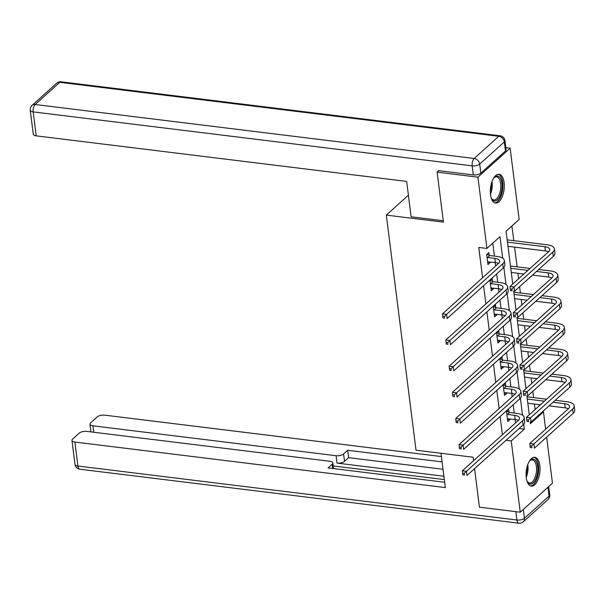 <?xml version="1.0" encoding="UTF-8"?>
<svg xmlns="http://www.w3.org/2000/svg" width="605" height="605" viewBox="0 0 605 605"><rect width="100%" height="100%" fill="white"/><g stroke="black" fill="none" stroke-linecap="round" stroke-linejoin="round"><path stroke-width="0.91" d="M526.274 477.829A14.52 6.814 -83 0 1 534.843 457.297A14.52 6.814 -83 0 1 539.857 465.6A14.52 6.814 -83 0 1 531.296 486.125A14.52 6.814 -83 0 1 526.274 477.829M490.519 194.78A14.52 6.814 -83 0 1 499.08 174.255A14.52 6.814 -83 0 1 504.101 182.551A14.52 6.814 -83 0 1 495.54 203.083A14.52 6.814 -83 0 1 490.519 194.78M505.856 147.65L510.136 148.172L519.143 219.441L506.075 231.201L512.753 284.01M535.122 409.54L534.434 404.08M533.618 397.629L532.823 391.322M531.818 383.381L531.13 377.921M530.313 371.47L529.519 365.163M528.513 357.222L527.825 351.762M527.008 345.311L526.214 339.004M525.208 331.064L524.52 325.603M523.703 319.153L522.909 312.846M521.903 304.905L521.215 299.445M520.398 292.994L519.604 286.687M518.598 278.746L517.91 273.286M517.093 266.835L514.605 247.127M513.789 240.677L511.928 225.93M542.42 411.808L543.456 411.937L545.642 429.202M546.64 437.143L552.463 483.198L520.239 512.208L511.24 440.939L524.301 429.179L523.688 424.347M473.564 460.685L473.125 457.221L416.013 450.196L386.315 215.108L408.405 195.218M502.71 258.252L499.98 236.684L486.919 248.443L478.759 247.445L482.593 277.771M483.592 285.704L485.898 303.922M486.896 311.862L489.203 330.08M490.201 338.021L492.508 356.239M493.506 364.18L495.805 382.398M496.811 390.338L499.11 408.556M500.116 416.497L502.415 434.715M515.483 422.955L515.044 419.515M514.227 413.064L513.176 404.737M512.178 396.797L511.739 393.356M510.923 386.905L509.871 378.579M508.873 370.638L508.434 367.197M507.618 360.746L506.567 352.42M505.568 344.479L505.13 341.038M504.313 334.588L503.262 326.261M502.263 318.328L501.825 314.88M501.016 308.429L499.957 300.11M498.959 292.17L498.52 288.729M497.711 282.27L496.66 273.952M495.654 266.011L495.215 262.57M494.406 256.112L492.772 243.18M489.203 255.265L488.863 252.542L486.685 254.501L487.955 264.559L490.133 262.6L490.042 261.927M492.508 281.423L492.167 278.701L489.989 280.659L491.26 290.718L493.438 288.759L493.347 288.086M495.813 307.582L495.472 304.859L493.294 306.818L494.565 316.876L496.743 314.918L496.652 314.245M499.117 333.741L498.777 331.018L496.599 332.977L497.87 343.035L500.048 341.076L499.957 340.403M502.422 359.899L502.082 357.177L499.904 359.136L501.174 369.194L503.352 367.235L503.262 366.562M505.727 386.058L505.379 383.336L503.209 385.294L504.479 395.352L506.657 393.394L506.567 392.721M509.032 412.209L508.684 409.494L506.514 411.453L507.784 421.511L509.954 419.552L509.871 418.879M386.315 215.108L443.427 222.133L437.12 172.16L438.776 170.671M437.12 172.16L477.92 177.182L510.136 148.172M474.57 468.625L479.44 507.187L520.239 512.208M506.037 440.304L511.24 440.939M486.919 248.443L477.92 177.182M522.531 415.204L520.383 398.188M519.226 389.045L517.078 372.03M515.921 362.887L513.774 345.871M512.616 336.728L510.469 319.712M509.319 310.569L507.164 293.554M506.014 284.41L503.859 267.395M530.161 421.859L530.396 423.697L543.456 411.937M513.645 291.073L516.057 310.168M516.942 317.232L519.362 336.327M520.247 343.39L522.659 362.486M523.552 369.549L525.964 388.644M526.857 395.708L529.269 414.803M519.098 428.544L524.301 429.179M487.668 262.298L490.133 262.6M490.973 288.456L493.438 288.759M494.277 314.615L496.743 314.918M497.582 340.774L500.048 341.076M500.887 366.933L503.352 367.235M504.192 393.091L506.657 393.394M507.497 419.25L509.954 419.552M487.607 261.844L495.366 262.585A9.309 3.902 172.8 0 1 498.52 263.432M487.57 257.496L494.837 258.395A9.309 3.902 172.8 0 1 499.722 261.148A9.309 3.902 172.8 0 1 498.641 263.319L442.52 313.836L446.596 314.343L502.725 263.818A13.96 5.861 -7.2 0 0 504.336 260.566A13.96 5.861 -7.2 0 0 497.015 256.437L489.74 255.537L487.57 257.496L487.025 257.223M487.055 254.168L489.74 255.537M444.403 316.468L442.769 316.264L442.981 317.943L444.614 318.147L444.403 316.468L446.596 314.343L447.125 318.532L503.254 268.007A13.96 5.861 -7.2 0 0 504.865 264.756L504.336 260.566M444.614 318.147L442.981 317.943M442.769 316.264L442.52 313.836M507.459 242.129L544.893 246.727A9.309 3.902 172.8 0 1 549.779 249.479A9.309 3.902 172.8 0 1 548.697 251.65L509.992 286.498L514.068 286.997L552.781 252.149A13.96 5.861 -7.2 0 0 554.392 248.897A13.96 5.861 -7.2 0 0 547.071 244.768L507.171 239.86M507.988 246.318L545.423 250.924A9.309 3.902 172.8 0 1 548.576 251.763M511.875 289.122L510.242 288.925L510.454 290.597L512.087 290.801L511.875 289.122L514.068 286.997L514.598 291.187L553.31 256.346A13.96 5.861 -7.2 0 0 554.921 253.087L554.392 248.897M512.087 290.801L510.454 290.597M510.242 288.925L509.992 286.498M493.438 178.46A12.569 5.899 -83 0 1 494.194 177.56A12.569 5.899 -83 0 1 500.38 178.263A12.569 5.899 -83 0 1 500.184 195.665A12.569 5.899 -83 0 1 491.631 198.75A12.569 5.899 -83 0 1 491.6 198.697A12.569 5.899 -83 0 1 491.079 197.631M491.358 198.236A11.639 5.46 97 0 0 493.771 199.96A11.639 5.46 97 0 0 500.017 192.201A11.639 5.46 97 0 0 499.238 178.921A11.639 5.46 97 0 0 496.607 176.857A11.639 5.46 97 0 0 493.854 177.938M494.678 202.857A14.429 6.768 97 0 0 502.097 192.776A14.429 6.768 97 0 0 501.031 176.751A14.429 6.768 97 0 0 498.187 174.27M529.193 461.509A12.569 5.899 -83 0 1 529.95 460.602A12.569 5.899 -83 0 1 536.136 461.312A12.569 5.899 -83 0 1 535.939 478.706A12.569 5.899 -83 0 1 527.386 481.792A12.569 5.899 -83 0 1 527.356 481.739A12.569 5.899 -83 0 1 526.842 480.68M527.114 481.285A11.639 5.46 97 0 0 529.526 483.002A11.639 5.46 97 0 0 535.773 475.243A11.639 5.46 97 0 0 534.994 461.97A11.639 5.46 97 0 0 532.362 459.906A11.639 5.46 97 0 0 529.609 460.987M530.434 485.898A14.429 6.768 97 0 0 537.853 475.817A14.429 6.768 97 0 0 536.786 459.792A14.429 6.768 97 0 0 533.95 457.312M443.253 220.742L411.128 216.794L406.658 181.409L36.209 135.86A5.589 2.344 172.8 0 1 33.283 134.212L30.25 110.231A5.589 2.344 -7.2 0 0 33.177 111.887L36.209 135.86M480.824 173.166L505.47 150.985L504.328 141.925L479.682 164.114L480.824 173.166A5.589 2.344 172.8 0 1 473.314 174.913L438.232 170.602L438.292 171.109M504.971 140.625A5.589 5.589 0 0 0 500.108 135.785A5.589 2.624 97 0 0 498.792 136.291L59.804 82.318L35.158 104.506L474.154 158.48L498.792 136.291A5.589 4.341 -132 0 1 504.328 141.925A5.589 2.344 -7.2 0 0 504.971 140.625L506.113 149.677A5.589 2.344 172.8 0 1 505.47 150.985M441.007 453.274L445.34 487.6L74.891 442.051L77.916 466.024L516.912 520.005L515.861 511.671M443.904 476.241L337.008 463.097L336.077 455.716L92.913 425.822L93.73 432.25M336.077 455.716A5.589 2.344 -7.2 0 0 343.579 453.969L344.517 461.35A5.589 2.344 172.8 0 1 337.008 463.097M442.096 461.895L347.678 450.286L343.579 453.969M441.416 456.556L104.756 415.159A5.589 2.344 -7.2 0 0 97.246 416.913L90.629 422.865A5.589 2.344 -7.2 0 0 89.986 424.166A5.589 2.344 -7.2 0 0 92.913 425.822M332.712 468.489L332.175 464.239A5.589 2.344 -7.2 0 0 332.818 462.938A5.589 2.344 -7.2 0 0 329.891 461.282L86.734 431.388A5.589 2.344 -7.2 0 0 79.225 433.135L72.608 439.094A5.589 2.344 -7.2 0 0 71.957 440.395A5.589 2.344 -7.2 0 0 74.891 442.051M332.175 464.239L328.084 467.922L444.667 482.261M444.327 479.591L333.196 465.933M443.026 469.268L348.609 457.66L344.517 461.35M348.609 457.66L347.678 450.286M490.912 288.003L498.671 288.744A9.309 3.902 172.8 0 1 501.825 289.583M490.867 283.654L498.142 284.554A9.309 3.902 172.8 0 1 503.027 287.307A9.309 3.902 172.8 0 1 501.946 289.477L445.825 339.995L449.901 340.502L506.03 289.976A13.96 5.861 -7.2 0 0 507.64 286.725A13.96 5.861 -7.2 0 0 500.32 282.588L493.045 281.696L490.867 283.654L490.33 283.382M490.36 280.327L493.045 281.696M447.708 342.627L446.074 342.422L446.286 344.101L447.919 344.305L447.708 342.627L449.901 340.502L450.43 344.691L506.559 294.166A13.96 5.861 -7.2 0 0 508.17 290.914L507.64 286.725M447.919 344.305L446.286 344.101M446.074 342.422L445.825 339.995M494.217 314.154L501.976 314.902A9.309 3.902 172.8 0 1 505.13 315.742M494.172 309.813L501.447 310.713A9.309 3.902 172.8 0 1 506.332 313.466A9.309 3.902 172.8 0 1 505.251 315.636L449.129 366.154L453.205 366.66L509.334 316.135A13.96 5.861 -7.2 0 0 510.945 312.876A13.96 5.861 -7.2 0 0 503.625 308.747L496.35 307.854L494.172 309.813L493.635 309.541M493.665 306.485L496.35 307.854M451.012 368.785L449.379 368.581L449.591 370.26L451.224 370.464L451.012 368.785L453.205 366.66L453.735 370.85L509.864 320.325A13.96 5.861 -7.2 0 0 511.475 317.073L510.945 312.876M451.224 370.464L449.591 370.26M449.379 368.581L449.129 366.154M536.529 271.448L548.198 272.885A9.309 3.902 172.8 0 1 553.083 275.638A9.309 3.902 172.8 0 1 552.002 277.808L513.297 312.656L517.373 313.156L556.086 278.308A13.96 5.861 -7.2 0 0 557.697 275.056A13.96 5.861 -7.2 0 0 550.376 270.927L538.707 269.49M530.063 268.431L510.476 266.018M510.764 268.28L527.885 270.39M511.293 272.477L523.854 274.02M532.491 275.078L548.727 277.075A9.309 3.902 172.8 0 1 551.881 277.922M515.18 315.281L513.547 315.084L513.758 316.755L515.392 316.959L515.18 315.281L517.373 313.156L517.903 317.345L556.615 282.505A13.96 5.861 -7.2 0 0 558.226 279.245L557.697 275.056M515.392 316.959L513.758 316.755M513.547 315.084L513.297 312.656M539.834 297.607L551.503 299.044A9.309 3.902 172.8 0 1 556.381 301.797A9.309 3.902 172.8 0 1 555.307 303.967L516.602 338.815L520.678 339.314L559.391 304.466A13.96 5.861 -7.2 0 0 561.001 301.214A13.96 5.861 -7.2 0 0 553.681 297.085L542.012 295.648M533.368 294.59L513.781 292.177M514.068 294.438L531.19 296.548M514.598 298.636L527.152 300.178M535.796 301.237L552.032 303.234A9.309 3.902 172.8 0 1 555.186 304.081M518.485 341.439L516.851 341.243L517.063 342.914L518.697 343.118L518.485 341.439L520.678 339.314L521.207 343.504L559.92 308.663A13.96 5.861 -7.2 0 0 561.531 305.404L561.001 301.214M518.697 343.118L517.063 342.914M516.851 341.243L516.602 338.815M497.522 340.312L505.281 341.061A9.309 3.902 172.8 0 1 508.434 341.901M497.476 335.972L504.752 336.864A9.309 3.902 172.8 0 1 509.637 339.624A9.309 3.902 172.8 0 1 508.555 341.787L452.434 392.312L456.51 392.819L512.639 342.294A13.96 5.861 -7.2 0 0 514.25 339.034A13.96 5.861 -7.2 0 0 506.93 334.905L499.654 334.013L497.476 335.972L496.939 335.699M496.97 332.637L499.654 334.013M454.317 394.944L452.684 394.74L452.895 396.419L454.529 396.615L454.317 394.944L456.51 392.819L457.04 397.009L513.169 346.483A13.96 5.861 -7.2 0 0 514.779 343.232L514.25 339.034M454.529 396.615L452.895 396.419M452.684 394.74L452.434 392.312M500.827 366.471L508.586 367.22A9.309 3.902 172.8 0 1 511.739 368.059M500.781 362.13L508.056 363.023A9.309 3.902 172.8 0 1 512.934 365.775A9.309 3.902 172.8 0 1 511.86 367.946L455.739 418.471L459.815 418.978L515.944 368.453A13.96 5.861 -7.2 0 0 517.555 365.193A13.96 5.861 -7.2 0 0 510.234 361.064L502.959 360.172L500.781 362.13L500.244 361.858M500.274 358.795L502.959 360.172M457.622 421.103L455.988 420.898L456.2 422.577L457.834 422.774L457.622 421.103L459.815 418.978L460.344 423.167L516.473 372.642A13.96 5.861 -7.2 0 0 518.084 369.39L517.555 365.193M457.834 422.774L456.2 422.577M455.988 420.898L455.739 418.471M504.131 392.63L511.89 393.379A9.309 3.902 172.8 0 1 515.044 394.218M504.086 388.289L511.361 389.181A9.309 3.902 172.8 0 1 516.239 391.934A9.309 3.902 172.8 0 1 515.165 394.105L459.044 444.63L463.12 445.129L519.249 394.611A13.96 5.861 -7.2 0 0 520.86 391.352A13.96 5.861 -7.2 0 0 513.539 387.223L506.264 386.33L504.086 388.289L503.549 388.017M503.579 384.954L506.264 386.33M460.927 447.261L459.293 447.057L459.505 448.736L461.139 448.933L460.927 447.261L463.12 445.129L463.649 449.326L519.778 398.801A13.96 5.861 -7.2 0 0 521.389 395.549L520.86 391.352M461.139 448.933L459.505 448.736M459.293 447.057L459.044 444.63M543.139 323.766L554.808 325.203A9.309 3.902 172.8 0 1 559.686 327.955A9.309 3.902 172.8 0 1 558.612 330.126L519.907 364.974L523.983 365.473L562.695 330.625A13.96 5.861 -7.2 0 0 564.306 327.373A13.96 5.861 -7.2 0 0 556.986 323.244L545.317 321.807M536.673 320.748L517.086 318.336M517.373 320.597L534.495 322.707M517.903 324.794L530.456 326.337M539.1 327.396L555.337 329.392A9.309 3.902 172.8 0 1 558.491 330.239M521.79 367.598L520.156 367.401L520.368 369.073L522.002 369.277L521.79 367.598L523.983 365.473L524.512 369.663L563.225 334.822A13.96 5.861 -7.2 0 0 564.836 331.563L564.306 327.373M522.002 369.277L520.368 369.073M520.156 367.401L519.907 364.974M546.444 349.924L558.112 351.361A9.309 3.902 172.8 0 1 562.99 354.114A9.309 3.902 172.8 0 1 561.916 356.284L523.212 391.133L527.288 391.632L566 356.784A13.96 5.861 -7.2 0 0 567.611 353.532A13.96 5.861 -7.2 0 0 560.29 349.403L548.622 347.966M539.978 346.899L520.391 344.495M520.678 346.756L537.8 348.866M521.207 350.953L533.761 352.496M542.405 353.554L558.642 355.551A9.309 3.902 172.8 0 1 561.795 356.398M525.095 393.757L523.461 393.552L523.673 395.231L525.306 395.436L525.095 393.757L527.288 391.632L527.817 395.821L566.53 360.981A13.96 5.861 -7.2 0 0 568.14 357.721L567.611 353.532M525.306 395.436L523.673 395.231M523.461 393.552L523.212 391.133M549.748 376.083L561.417 377.52A9.309 3.902 172.8 0 1 566.295 380.273A9.309 3.902 172.8 0 1 565.221 382.443L526.516 417.284L530.593 417.79L569.305 382.942A13.96 5.861 -7.2 0 0 570.916 379.69A13.96 5.861 -7.2 0 0 563.595 375.561L551.919 374.124M543.282 373.058L523.696 370.653M523.983 372.914L541.104 375.024M524.512 377.112L537.066 378.654M545.71 379.713L561.947 381.71A9.309 3.902 172.8 0 1 565.1 382.557M528.399 419.915L526.766 419.711L526.978 421.39L528.611 421.594L528.399 419.915L530.593 417.79L531.122 421.98L569.834 387.132A13.96 5.861 -7.2 0 0 571.445 383.88L570.916 379.69M528.611 421.594L526.978 421.39M526.766 419.711L526.516 417.284M507.436 418.789L515.195 419.537A9.309 3.902 172.8 0 1 518.349 420.377M507.391 414.448L514.666 415.34A9.309 3.902 172.8 0 1 519.544 418.093A9.309 3.902 172.8 0 1 518.47 420.263L462.349 470.788L466.425 471.287L522.554 420.77A13.96 5.861 -7.2 0 0 524.164 417.511A13.96 5.861 -7.2 0 0 516.844 413.381L509.569 412.489L507.391 414.448L506.854 414.175M506.884 411.113L509.569 412.489M464.232 473.42L462.598 473.216L462.81 474.895L464.443 475.091L464.232 473.42L466.425 471.287L466.954 475.485L523.083 424.96A13.96 5.861 -7.2 0 0 524.694 421.7L524.164 417.511M464.443 475.091L462.81 474.895M462.598 473.216L462.349 470.788M553.053 402.242L564.722 403.679A9.309 3.902 172.8 0 1 569.6 406.431A9.309 3.902 172.8 0 1 568.526 408.602L529.821 443.442L533.897 443.949L572.61 409.101A13.96 5.861 -7.2 0 0 574.221 405.849A13.96 5.861 -7.2 0 0 566.9 401.72L555.224 400.283M546.587 399.217L527 396.812M527.288 399.073L544.409 401.183M527.817 403.263L540.371 404.813M549.015 405.872L565.252 407.868A9.309 3.902 172.8 0 1 568.398 408.715M531.704 446.074L530.071 445.87L530.283 447.549L531.916 447.753L531.704 446.074L533.897 443.949L534.427 448.139L573.139 413.291A13.96 5.861 -7.2 0 0 574.75 410.039L574.221 405.849M531.916 447.753L530.283 447.549M530.071 445.87L529.821 443.442M494.837 258.395L495.366 262.585M502.725 263.818L503.254 268.007M544.893 246.727L545.423 250.924M552.781 252.149L553.31 256.346M492.001 181.621A11.639 5.46 -83 0 1 490.451 194.22M490.322 191.732A11.253 5.279 97 0 0 491.268 184.003M527.757 464.67A11.639 5.46 -83 0 1 526.214 477.262M526.078 474.774A11.253 5.279 97 0 0 527.031 467.045M473.314 174.913L472.172 165.861L33.177 111.887A5.589 2.624 97 0 1 35.158 104.506A5.589 4.341 -132 0 0 32.057 105.383L56.696 83.195A5.589 4.341 48 0 1 59.804 82.318A5.589 2.624 97 0 1 61.12 81.804A5.589 5.589 0 0 0 56.696 83.195M472.172 165.861A5.589 2.344 -7.2 0 0 479.682 164.114A5.589 4.341 48 0 0 474.154 158.48A5.589 2.624 97 0 0 472.172 165.861M523.31 509.448L524.422 518.251L549.068 496.07L547.948 487.259M74.99 464.375A5.589 5.589 0 0 0 79.845 469.215A5.589 2.624 97 0 1 77.916 466.024A5.589 2.344 172.8 0 1 74.99 464.375L71.957 440.395M549.711 494.769A5.589 2.344 172.8 0 1 549.068 496.07A5.589 4.341 -132 0 1 547.903 499.617A5.589 5.589 0 0 0 549.711 494.769L548.682 486.609M518.84 523.196A5.589 5.589 0 0 0 523.264 521.805A5.589 4.341 48 0 0 524.422 518.251A5.589 2.344 172.8 0 1 516.912 520.005A5.589 2.624 97 0 0 518.84 523.196L79.845 469.215M498.142 284.554L498.671 288.744M506.03 289.976L506.559 294.166M501.447 310.713L501.976 314.902M509.334 316.135L509.864 320.325M548.198 272.885L548.727 277.075M556.086 278.308L556.615 282.505M551.503 299.044L552.032 303.234M559.391 304.466L559.92 308.663M504.752 336.864L505.281 341.061M512.639 342.294L513.169 346.483M508.056 363.023L508.586 367.22M515.944 368.453L516.473 372.642M511.361 389.181L511.89 393.379M519.249 394.611L519.778 398.801M554.808 325.203L555.337 329.392M562.695 330.625L563.225 334.822M558.112 351.361L558.642 355.551M566 356.784L566.53 360.981M561.417 377.52L561.947 381.71M569.305 382.942L569.834 387.132M514.666 415.34L515.195 419.537M522.554 420.77L523.083 424.96M564.722 403.679L565.252 407.868M572.61 409.101L573.139 413.291M32.057 105.383A5.589 5.589 0 0 0 30.25 110.231M500.108 135.785L61.12 81.804M547.903 499.617L523.264 521.805M332.818 462.938L333.536 468.595M89.986 424.166L90.962 431.909"/></g></svg>
